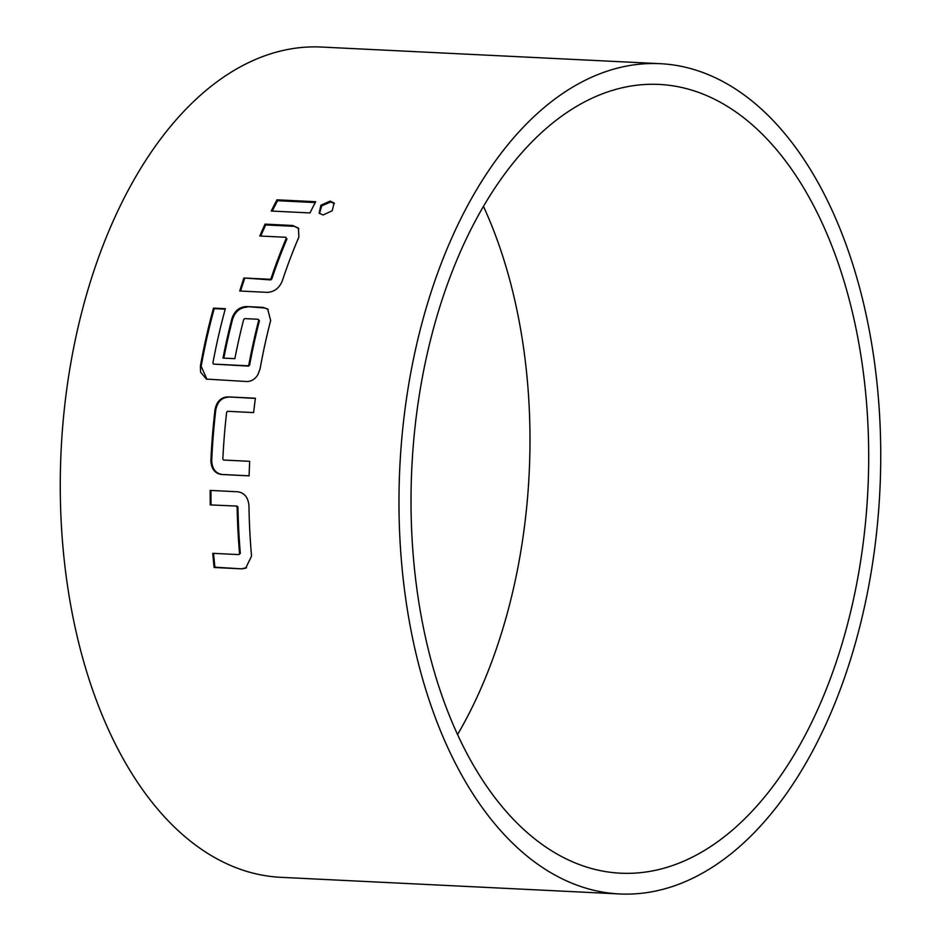 <?xml version="1.0" encoding="UTF-8"?>
<svg xmlns="http://www.w3.org/2000/svg" width="941" height="941" viewBox="0 0 941 941"><rect width="100%" height="100%" fill="white"/><g stroke="black" fill="none" stroke-linecap="round" stroke-linejoin="round"><path stroke-width="1.41" d="M334.396 203.55L330.738 201.974L321.763 205.832L319.493 213.536M323.057 214.983L332.208 210.772L334.102 202.997L330.15 201.068L320.857 205.244L319.175 213.136L323.057 214.983M457.538 734.603A394.855 228.31 92.8 0 0 520.397 553.814A394.855 228.31 92.8 0 0 483.462 206.397M859.109 570.446A394.855 228.31 92.8 0 0 659.218 84.431A394.855 228.31 92.8 0 0 420.603 387.186A394.855 228.31 92.8 0 0 620.495 873.189A394.855 228.31 92.8 0 0 859.109 570.446M210.902 460.384C211.207 468.712 214.736 473.417 221.476 474.499L249.13 475.852A415.64 240.331 -87.2 0 1 249.671 461.325L223.582 460.043L222.841 459.032A415.64 240.331 -87.2 0 1 226.64 412.217L227.534 411.299L253.611 412.581A415.64 240.331 -87.2 0 1 255.423 398.231L227.757 396.879C220.864 397.314 216.618 401.595 215.007 409.723A415.64 240.331 -87.2 0 0 210.902 460.384L211.701 460.42A414.252 239.52 -87.2 0 1 215.783 409.923L215.007 409.723M236.344 506.199L237.144 507.211A415.64 240.331 -87.2 0 0 239.543 553.696L238.826 554.602L212.748 553.32A415.64 240.331 -87.2 0 0 214.125 567.505L241.79 568.858L245.636 568.199L251.553 556.166A415.64 240.331 -87.2 0 1 248.965 505.858C248.236 497.554 244.531 492.861 237.826 491.778L210.161 490.414A415.64 240.331 -87.2 0 0 210.255 504.917L237.144 506.082L237.944 507.081L237.144 507.211M409.064 382.364A415.64 240.331 92.8 0 0 619.472 893.95A415.64 240.331 92.8 0 0 870.648 575.269A415.64 240.331 92.8 0 0 660.229 63.682A415.64 240.331 92.8 0 0 409.064 382.364M246.754 381.54C251.212 381.528 254.882 379.329 257.752 374.93L260.069 368.884A415.64 240.331 -87.2 0 1 270.655 320.469L267.644 308.966L262.974 307.378L246.377 306.554C239.379 306.931 234.568 310.942 231.921 318.576A415.64 240.331 -87.2 0 0 223.005 358.086L234.862 358.662A415.64 240.331 -87.2 0 1 243.695 319.481L244.719 318.611L258.152 319.27L258.716 320.211A415.64 240.331 -87.2 0 0 248.836 364.885L247.871 365.778L213.489 364.096L212.878 363.12A415.64 240.331 -87.2 0 1 225.358 308.695L213.501 308.107A415.64 240.331 -87.2 0 0 200.398 365.955L200.574 372.13L206.338 379.082L246.754 381.54M660.229 63.682L321.528 47.05A415.64 240.331 92.8 0 0 70.352 365.731A415.64 240.331 92.8 0 0 280.771 877.318L619.472 893.95M285.876 237.285L286.323 238.12A415.64 240.331 -87.2 0 0 271.067 278.454L269.985 279.277L243.907 277.995A415.64 240.331 -87.2 0 0 239.732 291.004L267.385 292.369C274.349 291.957 279.336 288.087 282.347 280.759A415.64 240.331 -87.2 0 1 298.862 237.097L298.462 228.134L292.698 225.487L265.044 224.123A415.64 240.331 -87.2 0 0 259.798 236.003L285.876 237.285L286.323 238.12M309.977 212.937A415.64 240.331 -87.2 0 1 315.705 201.715L276.983 199.821A415.64 240.331 -87.2 0 0 271.255 211.031L309.977 212.937M315.259 202.574L277.56 200.715L276.983 199.821M272.255 211.09A414.252 239.52 -87.2 0 1 277.56 200.715M286.97 238.896A414.252 239.52 -87.2 0 0 271.749 279.101L271.067 278.454M271.749 279.101L270.679 279.912L269.985 279.277M270.679 279.912L243.907 277.995M240.602 291.051A414.252 239.52 -87.2 0 1 244.601 278.63M298.791 228.604L292.698 225.487M293.321 226.299L265.656 224.946L265.044 224.123M260.751 236.05A414.252 239.52 -87.2 0 1 265.656 224.946M200.398 365.955L201.162 366.296A414.252 239.52 -87.2 0 1 214.219 308.648L213.501 308.107M201.162 366.296L206.949 379.294M268.138 309.377L262.974 307.378M263.692 307.919L246.377 306.554M247.095 307.107C240.049 307.519 235.238 311.518 232.65 319.07L231.921 318.576M223.829 358.121A414.252 239.52 -87.2 0 1 232.65 319.07M248.836 364.885L249.6 365.237A414.252 239.52 -87.2 0 1 259.445 320.716L258.152 319.27M259.445 320.716L258.716 320.211M249.6 365.237L247.871 365.778M248.636 366.131L213.489 364.096M225.217 309.189L214.219 308.648M211.701 460.42C212.054 468.759 215.571 473.452 222.276 474.487L221.476 474.499M222.276 474.487L249.142 475.805M255.399 398.431L227.757 396.879M228.545 397.114C221.606 397.608 217.347 401.878 215.783 409.923M237.144 506.082L210.255 504.917M237.944 507.081A414.252 239.52 -87.2 0 0 240.331 553.414L239.543 553.696M240.331 553.414L238.826 554.602M213.572 553.367A414.252 239.52 -87.2 0 0 214.913 567.176L214.125 567.505M214.913 567.176L241.79 568.858M242.578 568.54L246.495 567.788M211.066 504.799A414.252 239.52 -87.2 0 1 210.96 490.461"/></g></svg>
